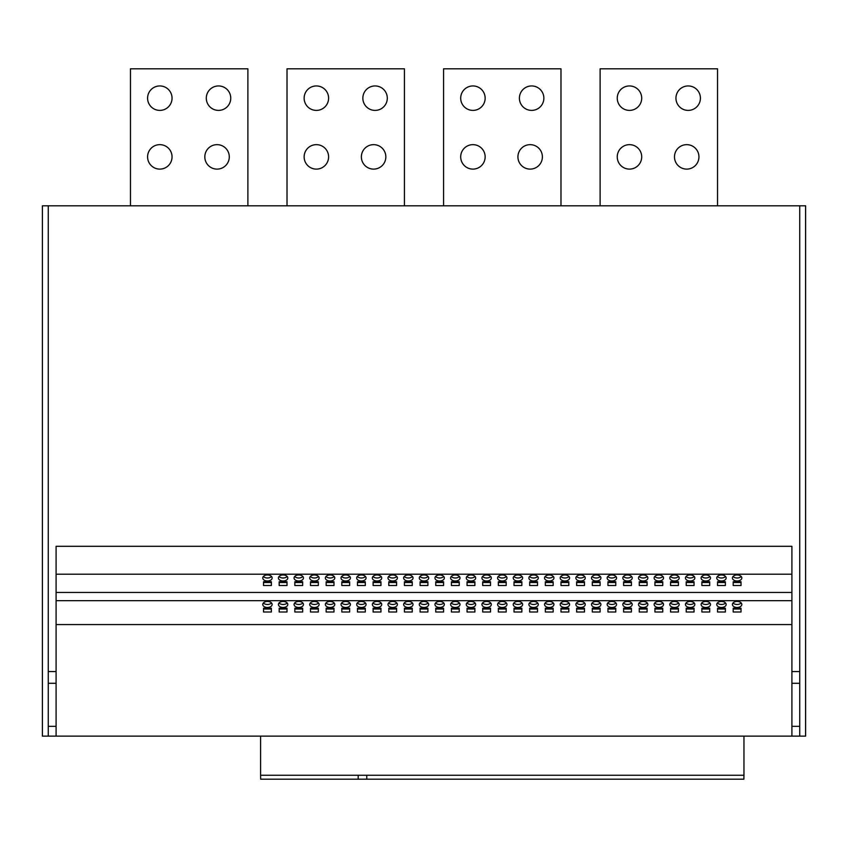 <?xml version="1.0" encoding="UTF-8"?>
<svg xmlns="http://www.w3.org/2000/svg" width="848" height="848" viewBox="0 0 848 848"><rect width="100%" height="100%" fill="white"/><g stroke="black" fill="none" stroke-linecap="round" stroke-linejoin="round"><path stroke-width="1.27" d="M373.608 144.648A12.232 12.232 0 0 0 361.375 156.88A12.232 12.232 0 0 0 373.608 169.112A12.232 12.232 0 0 0 385.84 156.88A12.232 12.232 0 0 0 373.608 144.648M316.368 144.648A12.232 12.232 0 0 0 304.135 156.88A12.232 12.232 0 0 0 316.368 169.112A12.232 12.232 0 0 0 328.6 156.88A12.232 12.232 0 0 0 316.368 144.648M159.816 144.648A12.232 12.232 0 0 0 147.584 156.88A12.232 12.232 0 0 0 159.816 169.112A12.232 12.232 0 0 0 172.049 156.88A12.232 12.232 0 0 0 159.816 144.648M217.056 144.648A12.232 12.232 0 0 0 204.824 156.88A12.232 12.232 0 0 0 217.056 169.112A12.232 12.232 0 0 0 229.289 156.88A12.232 12.232 0 0 0 217.056 144.648M686.71 144.648A12.232 12.232 0 0 0 674.489 156.88A12.232 12.232 0 0 0 686.71 169.112A12.232 12.232 0 0 0 698.943 156.88A12.232 12.232 0 0 0 686.71 144.648M629.481 144.648A12.232 12.232 0 0 0 617.249 156.88A12.232 12.232 0 0 0 629.481 169.112A12.232 12.232 0 0 0 641.703 156.88A12.232 12.232 0 0 0 629.481 144.648M530.159 144.648A12.232 12.232 0 0 0 517.927 156.88A12.232 12.232 0 0 0 530.159 169.112A12.232 12.232 0 0 0 542.391 156.88A12.232 12.232 0 0 0 530.159 144.648M472.919 144.648A12.232 12.232 0 0 0 460.697 156.88A12.232 12.232 0 0 0 472.919 169.112A12.232 12.232 0 0 0 485.151 156.88A12.232 12.232 0 0 0 472.919 144.648M688.184 85.945A12.232 12.232 0 0 0 675.951 98.177A12.232 12.232 0 0 0 688.184 110.399A12.232 12.232 0 0 0 700.416 98.177A12.232 12.232 0 0 0 688.184 85.945M629.481 85.945A12.232 12.232 0 0 0 617.249 98.177A12.232 12.232 0 0 0 629.481 110.399A12.232 12.232 0 0 0 641.703 98.177A12.232 12.232 0 0 0 629.481 85.945M218.519 85.945A12.232 12.232 0 0 0 206.297 98.177A12.232 12.232 0 0 0 218.519 110.399A12.232 12.232 0 0 0 230.751 98.177A12.232 12.232 0 0 0 218.519 85.945M159.816 85.945A12.232 12.232 0 0 0 147.584 98.177A12.232 12.232 0 0 0 159.816 110.399A12.232 12.232 0 0 0 172.049 98.177A12.232 12.232 0 0 0 159.816 85.945M375.081 85.945A12.232 12.232 0 0 0 362.849 98.177A12.232 12.232 0 0 0 375.081 110.399A12.232 12.232 0 0 0 387.303 98.177A12.232 12.232 0 0 0 375.081 85.945M316.368 85.945A12.232 12.232 0 0 0 304.135 98.177A12.232 12.232 0 0 0 316.368 110.399A12.232 12.232 0 0 0 328.6 98.177A12.232 12.232 0 0 0 316.368 85.945M531.632 85.945A12.232 12.232 0 0 0 519.4 98.177A12.232 12.232 0 0 0 531.632 110.399A12.232 12.232 0 0 0 543.865 98.177A12.232 12.232 0 0 0 531.632 85.945M472.919 85.945A12.232 12.232 0 0 0 460.697 98.177A12.232 12.232 0 0 0 472.919 110.399A12.232 12.232 0 0 0 485.151 98.177A12.232 12.232 0 0 0 472.919 85.945M455.312 601.444A4.696 3.021 180 0 0 450.617 604.454A4.696 3.021 180 0 0 455.312 607.475A4.696 3.021 180 0 0 460.008 604.454A4.696 3.021 180 0 0 455.312 601.444M451.231 602.96A4.696 3.021 180 0 0 455.312 604.476A4.696 3.021 180 0 0 459.383 602.96M470.969 601.444A4.696 3.021 180 0 0 466.273 604.454A4.696 3.021 180 0 0 470.969 607.475A4.696 3.021 180 0 0 475.664 604.454A4.696 3.021 180 0 0 470.969 601.444M466.888 602.96A4.696 3.021 180 0 0 470.969 604.476A4.696 3.021 180 0 0 475.039 602.96M424 601.444A4.696 3.021 180 0 0 419.304 604.454A4.696 3.021 180 0 0 424 607.475A4.696 3.021 180 0 0 428.696 604.454A4.696 3.021 180 0 0 424 601.444M419.919 602.96A4.696 3.021 180 0 0 424 604.476A4.696 3.021 180 0 0 428.081 602.96M439.656 601.444A4.696 3.021 180 0 0 434.96 604.454A4.696 3.021 180 0 0 439.656 607.475A4.696 3.021 180 0 0 444.352 604.454A4.696 3.021 180 0 0 439.656 601.444M435.575 602.96A4.696 3.021 180 0 0 439.656 604.476A4.696 3.021 180 0 0 443.737 602.96M517.937 601.444A4.696 3.021 180 0 0 513.231 604.454A4.696 3.021 180 0 0 517.937 607.475A4.696 3.021 180 0 0 522.633 604.454A4.696 3.021 180 0 0 517.937 601.444M513.856 602.96A4.696 3.021 180 0 0 517.937 604.476A4.696 3.021 180 0 0 522.008 602.96M533.583 601.444A4.696 3.021 180 0 0 528.887 604.454A4.696 3.021 180 0 0 533.583 607.475A4.696 3.021 180 0 0 538.289 604.454A4.696 3.021 180 0 0 533.583 601.444M529.512 602.96A4.696 3.021 180 0 0 533.583 604.476A4.696 3.021 180 0 0 537.664 602.96M486.625 601.444A4.696 3.021 180 0 0 481.929 604.454A4.696 3.021 180 0 0 486.625 607.475A4.696 3.021 180 0 0 491.321 604.454A4.696 3.021 180 0 0 486.625 601.444M482.544 602.96A4.696 3.021 180 0 0 486.625 604.476A4.696 3.021 180 0 0 490.695 602.96M502.281 601.444A4.696 3.021 180 0 0 497.585 604.454A4.696 3.021 180 0 0 502.281 607.475A4.696 3.021 180 0 0 506.977 604.454A4.696 3.021 180 0 0 502.281 601.444M498.2 602.96A4.696 3.021 180 0 0 502.281 604.476A4.696 3.021 180 0 0 506.351 602.96M330.063 601.444A4.696 3.021 180 0 0 325.367 604.454A4.696 3.021 180 0 0 330.063 607.475A4.696 3.021 180 0 0 334.769 604.454A4.696 3.021 180 0 0 330.063 601.444M325.992 602.96A4.696 3.021 180 0 0 330.063 604.476A4.696 3.021 180 0 0 334.144 602.96M345.719 601.444A4.696 3.021 180 0 0 341.023 604.454A4.696 3.021 180 0 0 345.719 607.475A4.696 3.021 180 0 0 350.415 604.454A4.696 3.021 180 0 0 345.719 601.444M341.649 602.96A4.696 3.021 180 0 0 345.719 604.476A4.696 3.021 180 0 0 349.8 602.96M298.761 601.444A4.696 3.021 180 0 0 294.065 604.454A4.696 3.021 180 0 0 298.761 607.475A4.696 3.021 180 0 0 303.457 604.454A4.696 3.021 180 0 0 298.761 601.444M294.68 602.96A4.696 3.021 180 0 0 298.761 604.476A4.696 3.021 180 0 0 302.831 602.96M314.417 601.444A4.696 3.021 180 0 0 309.711 604.454A4.696 3.021 180 0 0 314.417 607.475A4.696 3.021 180 0 0 319.113 604.454A4.696 3.021 180 0 0 314.417 601.444M310.336 602.96A4.696 3.021 180 0 0 314.417 604.476A4.696 3.021 180 0 0 318.488 602.96M392.688 601.444A4.696 3.021 180 0 0 387.992 604.454A4.696 3.021 180 0 0 392.688 607.475A4.696 3.021 180 0 0 397.383 604.454A4.696 3.021 180 0 0 392.688 601.444M388.617 602.96A4.696 3.021 180 0 0 392.688 604.476A4.696 3.021 180 0 0 396.769 602.96M408.344 601.444A4.696 3.021 180 0 0 403.648 604.454A4.696 3.021 180 0 0 408.344 607.475A4.696 3.021 180 0 0 413.04 604.454A4.696 3.021 180 0 0 408.344 601.444M404.263 602.96A4.696 3.021 180 0 0 408.344 604.476A4.696 3.021 180 0 0 412.425 602.96M361.375 601.444A4.696 3.021 180 0 0 356.679 604.454A4.696 3.021 180 0 0 361.375 607.475A4.696 3.021 180 0 0 366.071 604.454A4.696 3.021 180 0 0 361.375 601.444M357.305 602.96A4.696 3.021 180 0 0 361.375 604.476A4.696 3.021 180 0 0 365.456 602.96M377.031 601.444A4.696 3.021 180 0 0 372.336 604.454A4.696 3.021 180 0 0 377.031 607.475A4.696 3.021 180 0 0 381.727 604.454A4.696 3.021 180 0 0 377.031 601.444M372.961 602.96A4.696 3.021 180 0 0 377.031 604.476A4.696 3.021 180 0 0 381.112 602.96M705.801 601.444A4.696 3.021 180 0 0 701.105 604.454A4.696 3.021 180 0 0 705.801 607.475A4.696 3.021 180 0 0 710.497 604.454A4.696 3.021 180 0 0 705.801 601.444M701.72 602.96A4.696 3.021 180 0 0 705.801 604.476A4.696 3.021 180 0 0 709.871 602.96M721.457 601.444A4.696 3.021 180 0 0 716.751 604.454A4.696 3.021 180 0 0 721.457 607.475A4.696 3.021 180 0 0 726.153 604.454A4.696 3.021 180 0 0 721.457 601.444M717.376 602.96A4.696 3.021 180 0 0 721.457 604.476A4.696 3.021 180 0 0 725.528 602.96M674.489 601.444A4.696 3.021 180 0 0 669.793 604.454A4.696 3.021 180 0 0 674.489 607.475A4.696 3.021 180 0 0 679.184 604.454A4.696 3.021 180 0 0 674.489 601.444M670.408 602.96A4.696 3.021 180 0 0 674.489 604.476A4.696 3.021 180 0 0 678.559 602.96M690.145 601.444A4.696 3.021 180 0 0 685.449 604.454A4.696 3.021 180 0 0 690.145 607.475A4.696 3.021 180 0 0 694.841 604.454A4.696 3.021 180 0 0 690.145 601.444M686.064 602.96A4.696 3.021 180 0 0 690.145 604.476A4.696 3.021 180 0 0 694.215 602.96M737.103 601.444A4.696 3.021 180 0 0 732.407 604.454A4.696 3.021 180 0 0 737.103 607.475A4.696 3.021 180 0 0 741.809 604.454A4.696 3.021 180 0 0 737.103 601.444M733.032 602.96A4.696 3.021 180 0 0 737.103 604.476A4.696 3.021 180 0 0 741.184 602.96M580.551 601.444A4.696 3.021 180 0 0 575.856 604.454A4.696 3.021 180 0 0 580.551 607.475A4.696 3.021 180 0 0 585.247 604.454A4.696 3.021 180 0 0 580.551 601.444M576.481 602.96A4.696 3.021 180 0 0 580.551 604.476A4.696 3.021 180 0 0 584.632 602.96M596.208 601.444A4.696 3.021 180 0 0 591.512 604.454A4.696 3.021 180 0 0 596.208 607.475A4.696 3.021 180 0 0 600.903 604.454A4.696 3.021 180 0 0 596.208 601.444M592.137 602.96A4.696 3.021 180 0 0 596.208 604.476A4.696 3.021 180 0 0 600.289 602.96M549.239 601.444A4.696 3.021 180 0 0 544.543 604.454A4.696 3.021 180 0 0 549.239 607.475A4.696 3.021 180 0 0 553.935 604.454A4.696 3.021 180 0 0 549.239 601.444M545.169 602.96A4.696 3.021 180 0 0 549.239 604.476A4.696 3.021 180 0 0 553.32 602.96M564.895 601.444A4.696 3.021 180 0 0 560.199 604.454A4.696 3.021 180 0 0 564.895 607.475A4.696 3.021 180 0 0 569.591 604.454A4.696 3.021 180 0 0 564.895 601.444M560.825 602.96A4.696 3.021 180 0 0 564.895 604.476A4.696 3.021 180 0 0 568.976 602.96M643.176 601.444A4.696 3.021 180 0 0 638.48 604.454A4.696 3.021 180 0 0 643.176 607.475A4.696 3.021 180 0 0 647.872 604.454A4.696 3.021 180 0 0 643.176 601.444M639.095 602.96A4.696 3.021 180 0 0 643.176 604.476A4.696 3.021 180 0 0 647.257 602.96M658.832 601.444A4.696 3.021 180 0 0 654.137 604.454A4.696 3.021 180 0 0 658.832 607.475A4.696 3.021 180 0 0 663.528 604.454A4.696 3.021 180 0 0 658.832 601.444M654.751 602.96A4.696 3.021 180 0 0 658.832 604.476A4.696 3.021 180 0 0 662.903 602.96M611.864 601.444A4.696 3.021 180 0 0 607.168 604.454A4.696 3.021 180 0 0 611.864 607.475A4.696 3.021 180 0 0 616.56 604.454A4.696 3.021 180 0 0 611.864 601.444M607.783 602.96A4.696 3.021 180 0 0 611.864 604.476A4.696 3.021 180 0 0 615.945 602.96M627.52 601.444A4.696 3.021 180 0 0 622.824 604.454A4.696 3.021 180 0 0 627.52 607.475A4.696 3.021 180 0 0 632.216 604.454A4.696 3.021 180 0 0 627.52 601.444M623.439 602.96A4.696 3.021 180 0 0 627.52 604.476A4.696 3.021 180 0 0 631.601 602.96M283.105 601.444A4.696 3.021 180 0 0 278.409 604.454A4.696 3.021 180 0 0 283.105 607.475A4.696 3.021 180 0 0 287.801 604.454A4.696 3.021 180 0 0 283.105 601.444M279.024 602.96A4.696 3.021 180 0 0 283.105 604.476A4.696 3.021 180 0 0 287.175 602.96M283.105 574.955A4.696 3.021 180 0 0 278.409 577.976A4.696 3.021 180 0 0 283.105 580.997A4.696 3.021 180 0 0 287.801 577.976A4.696 3.021 180 0 0 283.105 574.955M279.024 576.47A4.696 3.021 180 0 0 283.105 577.997A4.696 3.021 180 0 0 287.175 576.47M267.449 601.444A4.696 3.021 180 0 0 262.753 604.454A4.696 3.021 180 0 0 267.449 607.475A4.696 3.021 180 0 0 272.144 604.454A4.696 3.021 180 0 0 267.449 601.444M263.368 602.96A4.696 3.021 180 0 0 267.449 604.476A4.696 3.021 180 0 0 271.519 602.96M267.449 574.955A4.696 3.021 180 0 0 262.753 577.976A4.696 3.021 180 0 0 267.449 580.997A4.696 3.021 180 0 0 272.144 577.976A4.696 3.021 180 0 0 267.449 574.955M263.368 576.47A4.696 3.021 180 0 0 267.449 577.997A4.696 3.021 180 0 0 271.519 576.47M298.761 574.955A4.696 3.021 180 0 0 294.065 577.976A4.696 3.021 180 0 0 298.761 580.997A4.696 3.021 180 0 0 303.457 577.976A4.696 3.021 180 0 0 298.761 574.955M294.68 576.47A4.696 3.021 180 0 0 298.761 577.997A4.696 3.021 180 0 0 302.831 576.47M314.417 574.955A4.696 3.021 180 0 0 309.711 577.976A4.696 3.021 180 0 0 314.417 580.997A4.696 3.021 180 0 0 319.113 577.976A4.696 3.021 180 0 0 314.417 574.955M310.336 576.47A4.696 3.021 180 0 0 314.417 577.997A4.696 3.021 180 0 0 318.488 576.47M330.063 574.955A4.696 3.021 180 0 0 325.367 577.976A4.696 3.021 180 0 0 330.063 580.997A4.696 3.021 180 0 0 334.769 577.976A4.696 3.021 180 0 0 330.063 574.955M325.992 576.47A4.696 3.021 180 0 0 330.063 577.997A4.696 3.021 180 0 0 334.144 576.47M345.719 574.955A4.696 3.021 180 0 0 341.023 577.976A4.696 3.021 180 0 0 345.719 580.997A4.696 3.021 180 0 0 350.415 577.976A4.696 3.021 180 0 0 345.719 574.955M341.649 576.47A4.696 3.021 180 0 0 345.719 577.997A4.696 3.021 180 0 0 349.8 576.47M361.375 574.955A4.696 3.021 180 0 0 356.679 577.976A4.696 3.021 180 0 0 361.375 580.997A4.696 3.021 180 0 0 366.071 577.976A4.696 3.021 180 0 0 361.375 574.955M357.305 576.47A4.696 3.021 180 0 0 361.375 577.997A4.696 3.021 180 0 0 365.456 576.47M377.031 574.955A4.696 3.021 180 0 0 372.336 577.976A4.696 3.021 180 0 0 377.031 580.997A4.696 3.021 180 0 0 381.727 577.976A4.696 3.021 180 0 0 377.031 574.955M372.961 576.47A4.696 3.021 180 0 0 377.031 577.997A4.696 3.021 180 0 0 381.112 576.47M392.688 574.955A4.696 3.021 180 0 0 387.992 577.976A4.696 3.021 180 0 0 392.688 580.997A4.696 3.021 180 0 0 397.383 577.976A4.696 3.021 180 0 0 392.688 574.955M388.617 576.47A4.696 3.021 180 0 0 392.688 577.997A4.696 3.021 180 0 0 396.769 576.47M408.344 574.955A4.696 3.021 180 0 0 403.648 577.976A4.696 3.021 180 0 0 408.344 580.997A4.696 3.021 180 0 0 413.04 577.976A4.696 3.021 180 0 0 408.344 574.955M404.263 576.47A4.696 3.021 180 0 0 408.344 577.997A4.696 3.021 180 0 0 412.425 576.47M424 574.955A4.696 3.021 180 0 0 419.304 577.976A4.696 3.021 180 0 0 424 580.997A4.696 3.021 180 0 0 428.696 577.976A4.696 3.021 180 0 0 424 574.955M419.919 576.47A4.696 3.021 180 0 0 424 577.997A4.696 3.021 180 0 0 428.081 576.47M439.656 574.955A4.696 3.021 180 0 0 434.96 577.976A4.696 3.021 180 0 0 439.656 580.997A4.696 3.021 180 0 0 444.352 577.976A4.696 3.021 180 0 0 439.656 574.955M435.575 576.47A4.696 3.021 180 0 0 439.656 577.997A4.696 3.021 180 0 0 443.737 576.47M455.312 574.955A4.696 3.021 180 0 0 450.617 577.976A4.696 3.021 180 0 0 455.312 580.997A4.696 3.021 180 0 0 460.008 577.976A4.696 3.021 180 0 0 455.312 574.955M451.231 576.47A4.696 3.021 180 0 0 455.312 577.997A4.696 3.021 180 0 0 459.383 576.47M470.969 574.955A4.696 3.021 180 0 0 466.273 577.976A4.696 3.021 180 0 0 470.969 580.997A4.696 3.021 180 0 0 475.664 577.976A4.696 3.021 180 0 0 470.969 574.955M466.888 576.47A4.696 3.021 180 0 0 470.969 577.997A4.696 3.021 180 0 0 475.039 576.47M486.625 574.955A4.696 3.021 180 0 0 481.929 577.976A4.696 3.021 180 0 0 486.625 580.997A4.696 3.021 180 0 0 491.321 577.976A4.696 3.021 180 0 0 486.625 574.955M482.544 576.47A4.696 3.021 180 0 0 486.625 577.997A4.696 3.021 180 0 0 490.695 576.47M502.281 574.955A4.696 3.021 180 0 0 497.585 577.976A4.696 3.021 180 0 0 502.281 580.997A4.696 3.021 180 0 0 506.977 577.976A4.696 3.021 180 0 0 502.281 574.955M498.2 576.47A4.696 3.021 180 0 0 502.281 577.997A4.696 3.021 180 0 0 506.351 576.47M517.937 574.955A4.696 3.021 180 0 0 513.231 577.976A4.696 3.021 180 0 0 517.937 580.997A4.696 3.021 180 0 0 522.633 577.976A4.696 3.021 180 0 0 517.937 574.955M513.856 576.47A4.696 3.021 180 0 0 517.937 577.997A4.696 3.021 180 0 0 522.008 576.47M533.583 574.955A4.696 3.021 180 0 0 528.887 577.976A4.696 3.021 180 0 0 533.583 580.997A4.696 3.021 180 0 0 538.289 577.976A4.696 3.021 180 0 0 533.583 574.955M529.512 576.47A4.696 3.021 180 0 0 533.583 577.997A4.696 3.021 180 0 0 537.664 576.47M549.239 574.955A4.696 3.021 180 0 0 544.543 577.976A4.696 3.021 180 0 0 549.239 580.997A4.696 3.021 180 0 0 553.935 577.976A4.696 3.021 180 0 0 549.239 574.955M545.169 576.47A4.696 3.021 180 0 0 549.239 577.997A4.696 3.021 180 0 0 553.32 576.47M564.895 574.955A4.696 3.021 180 0 0 560.199 577.976A4.696 3.021 180 0 0 564.895 580.997A4.696 3.021 180 0 0 569.591 577.976A4.696 3.021 180 0 0 564.895 574.955M560.825 576.47A4.696 3.021 180 0 0 564.895 577.997A4.696 3.021 180 0 0 568.976 576.47M580.551 574.955A4.696 3.021 180 0 0 575.856 577.976A4.696 3.021 180 0 0 580.551 580.997A4.696 3.021 180 0 0 585.247 577.976A4.696 3.021 180 0 0 580.551 574.955M576.481 576.47A4.696 3.021 180 0 0 580.551 577.997A4.696 3.021 180 0 0 584.632 576.47M596.208 574.955A4.696 3.021 180 0 0 591.512 577.976A4.696 3.021 180 0 0 596.208 580.997A4.696 3.021 180 0 0 600.903 577.976A4.696 3.021 180 0 0 596.208 574.955M592.137 576.47A4.696 3.021 180 0 0 596.208 577.997A4.696 3.021 180 0 0 600.289 576.47M611.864 574.955A4.696 3.021 180 0 0 607.168 577.976A4.696 3.021 180 0 0 611.864 580.997A4.696 3.021 180 0 0 616.56 577.976A4.696 3.021 180 0 0 611.864 574.955M607.783 576.47A4.696 3.021 180 0 0 611.864 577.997A4.696 3.021 180 0 0 615.945 576.47M627.52 574.955A4.696 3.021 180 0 0 622.824 577.976A4.696 3.021 180 0 0 627.52 580.997A4.696 3.021 180 0 0 632.216 577.976A4.696 3.021 180 0 0 627.52 574.955M623.439 576.47A4.696 3.021 180 0 0 627.52 577.997A4.696 3.021 180 0 0 631.601 576.47M643.176 574.955A4.696 3.021 180 0 0 638.48 577.976A4.696 3.021 180 0 0 643.176 580.997A4.696 3.021 180 0 0 647.872 577.976A4.696 3.021 180 0 0 643.176 574.955M639.095 576.47A4.696 3.021 180 0 0 643.176 577.997A4.696 3.021 180 0 0 647.257 576.47M658.832 574.955A4.696 3.021 180 0 0 654.137 577.976A4.696 3.021 180 0 0 658.832 580.997A4.696 3.021 180 0 0 663.528 577.976A4.696 3.021 180 0 0 658.832 574.955M654.751 576.47A4.696 3.021 180 0 0 658.832 577.997A4.696 3.021 180 0 0 662.903 576.47M674.489 574.955A4.696 3.021 180 0 0 669.793 577.976A4.696 3.021 180 0 0 674.489 580.997A4.696 3.021 180 0 0 679.184 577.976A4.696 3.021 180 0 0 674.489 574.955M670.408 576.47A4.696 3.021 180 0 0 674.489 577.997A4.696 3.021 180 0 0 678.559 576.47M690.145 574.955A4.696 3.021 180 0 0 685.449 577.976A4.696 3.021 180 0 0 690.145 580.997A4.696 3.021 180 0 0 694.841 577.976A4.696 3.021 180 0 0 690.145 574.955M686.064 576.47A4.696 3.021 180 0 0 690.145 577.997A4.696 3.021 180 0 0 694.215 576.47M705.801 574.955A4.696 3.021 180 0 0 701.105 577.976A4.696 3.021 180 0 0 705.801 580.997A4.696 3.021 180 0 0 710.497 577.976A4.696 3.021 180 0 0 705.801 574.955M701.72 576.47A4.696 3.021 180 0 0 705.801 577.997A4.696 3.021 180 0 0 709.871 576.47M721.457 574.955A4.696 3.021 180 0 0 716.751 577.976A4.696 3.021 180 0 0 721.457 580.997A4.696 3.021 180 0 0 726.153 577.976A4.696 3.021 180 0 0 721.457 574.955M717.376 576.47A4.696 3.021 180 0 0 721.457 577.997A4.696 3.021 180 0 0 725.528 576.47M737.103 574.955A4.696 3.021 180 0 0 732.407 577.976A4.696 3.021 180 0 0 737.103 580.997A4.696 3.021 180 0 0 741.809 577.976A4.696 3.021 180 0 0 737.103 574.955M733.032 576.47A4.696 3.021 180 0 0 737.103 577.997A4.696 3.021 180 0 0 741.184 576.47M799.728 736.128L791.905 736.128L791.905 726.344L799.728 726.344L799.728 736.128L805.6 736.128L805.6 205.799L42.4 205.799L42.4 736.128L48.272 736.128L48.272 726.344L56.095 726.344L56.095 736.128L48.272 736.128M358.216 775.263L358.163 779.185L743.887 779.185L743.961 775.263L260.601 775.263L260.601 736.128M56.095 736.128L791.905 736.128M741.025 585.523L741.025 581.749L733.191 581.749L733.191 585.523L741.025 585.523M733.191 581.749L733.191 582.523L741.025 582.523L741.025 581.749M725.369 585.523L725.369 581.749L717.535 581.749L717.535 585.523L725.369 585.523M717.535 581.749L717.535 582.523L725.369 582.523L725.369 581.749M709.712 585.523L709.712 581.749L701.879 581.749L701.879 585.523L709.712 585.523M701.879 581.749L701.879 582.523L709.712 582.523L709.712 581.749M694.056 585.523L694.056 581.749L686.223 581.749L686.223 585.523L694.056 585.523M686.223 581.749L686.223 582.523L694.056 582.523L694.056 581.749M678.4 585.523L678.4 581.749L670.577 581.749L670.577 585.523L678.4 585.523M670.577 581.749L670.577 582.523L678.4 582.523L678.4 581.749M662.744 585.523L662.744 581.749L654.921 581.749L654.921 585.523L662.744 585.523M654.921 581.749L654.921 582.523L662.744 582.523L662.744 581.749M647.088 585.523L647.088 581.749L639.265 581.749L639.265 585.523L647.088 585.523M639.265 581.749L639.265 582.523L647.088 582.523L647.088 581.749M631.431 585.523L631.431 581.749L623.609 581.749L623.609 585.523L631.431 585.523M623.609 581.749L623.609 582.523L631.431 582.523L631.431 581.749M615.775 585.523L615.775 581.749L607.952 581.749L607.952 585.523L615.775 585.523M607.952 581.749L607.952 582.523L615.775 582.523L615.775 581.749M600.119 585.523L600.119 581.749L592.296 581.749L592.296 585.523L600.119 585.523M592.296 581.749L592.296 582.523L600.119 582.523L600.119 581.749M584.463 585.523L584.463 581.749L576.64 581.749L576.64 585.523L584.463 585.523M576.64 581.749L576.64 582.523L584.463 582.523L584.463 581.749M568.817 585.523L568.817 581.749L560.984 581.749L560.984 585.523L568.817 585.523M560.984 581.749L560.984 582.523L568.817 582.523L568.817 581.749M553.161 585.523L553.161 581.749L545.328 581.749L545.328 585.523L553.161 585.523M545.328 581.749L545.328 582.523L553.161 582.523L553.161 581.749M537.505 585.523L537.505 581.749L529.671 581.749L529.671 585.523L537.505 585.523M529.671 581.749L529.671 582.523L537.505 582.523L537.505 581.749M521.849 585.523L521.849 581.749L514.015 581.749L514.015 585.523L521.849 585.523M514.015 581.749L514.015 582.523L521.849 582.523L521.849 581.749M506.192 585.523L506.192 581.749L498.359 581.749L498.359 585.523L506.192 585.523M498.359 581.749L498.359 582.523L506.192 582.523L506.192 581.749M490.536 585.523L490.536 581.749L482.703 581.749L482.703 585.523L490.536 585.523M482.703 581.749L482.703 582.523L490.536 582.523L490.536 581.749M474.88 585.523L474.88 581.749L467.057 581.749L467.057 585.523L474.88 585.523M467.057 581.749L467.057 582.523L474.88 582.523L474.88 581.749M459.224 585.523L459.224 581.749L451.401 581.749L451.401 585.523L459.224 585.523M451.401 581.749L451.401 582.523L459.224 582.523L459.224 581.749M443.568 585.523L443.568 581.749L435.745 581.749L435.745 585.523L443.568 585.523M435.745 581.749L435.745 582.523L443.568 582.523L443.568 581.749M427.911 585.523L427.911 581.749L420.089 581.749L420.089 585.523L427.911 585.523M420.089 581.749L420.089 582.523L427.911 582.523L427.911 581.749M412.255 585.523L412.255 581.749L404.432 581.749L404.432 585.523L412.255 585.523M404.432 581.749L404.432 582.523L412.255 582.523L412.255 581.749M396.599 585.523L396.599 581.749L388.776 581.749L388.776 585.523L396.599 585.523M388.776 581.749L388.776 582.523L396.599 582.523L396.599 581.749M380.943 585.523L380.943 581.749L373.12 581.749L373.12 585.523L380.943 585.523M373.12 581.749L373.12 582.523L380.943 582.523L380.943 581.749M365.297 585.523L365.297 581.749L357.464 581.749L357.464 585.523L365.297 585.523M357.464 581.749L357.464 582.523L365.297 582.523L365.297 581.749M349.641 585.523L349.641 581.749L341.808 581.749L341.808 585.523L349.641 585.523M341.808 581.749L341.808 582.523L349.641 582.523L349.641 581.749M333.985 585.523L333.985 581.749L326.151 581.749L326.151 585.523L333.985 585.523M326.151 581.749L326.151 582.523L333.985 582.523L333.985 581.749M318.329 585.523L318.329 581.749L310.495 581.749L310.495 585.523L318.329 585.523M310.495 581.749L310.495 582.523L318.329 582.523L318.329 581.749M302.672 585.523L302.672 581.749L294.839 581.749L294.839 585.523L302.672 585.523M294.839 581.749L294.839 582.523L302.672 582.523L302.672 581.749M791.905 683.297L791.905 671.552L799.728 671.552L799.728 683.297L791.905 683.297L791.905 726.344M799.728 726.344L799.728 683.297M48.272 205.799L48.272 726.344M799.728 205.799L799.728 671.552M791.905 671.552L791.905 546.303L56.095 546.303L56.095 671.552L48.272 671.552M48.272 683.297L56.095 683.297L56.095 671.552M56.095 726.344L56.095 683.297M56.095 624.584L791.905 624.584M435.745 608.228L435.745 612.002L443.568 612.002L443.568 608.228L435.745 608.228L435.745 609.012L443.568 609.012L443.568 608.228M451.401 608.228L451.401 612.002L459.224 612.002L459.224 608.228L451.401 608.228L451.401 609.012L459.224 609.012L459.224 608.228M404.432 608.228L404.432 612.002L412.255 612.002L412.255 608.228L404.432 608.228L404.432 609.012L412.255 609.012L412.255 608.228M420.089 608.228L420.089 612.002L427.911 612.002L427.911 608.228L420.089 608.228L420.089 609.012L427.911 609.012L427.911 608.228M498.359 608.228L498.359 612.002L506.192 612.002L506.192 608.228L498.359 608.228L498.359 609.012L506.192 609.012L506.192 608.228M514.015 608.228L514.015 612.002L521.849 612.002L521.849 608.228L514.015 608.228L514.015 609.012L521.849 609.012L521.849 608.228M467.057 608.228L467.057 612.002L474.88 612.002L474.88 608.228L467.057 608.228L467.057 609.012L474.88 609.012L474.88 608.228M482.703 608.228L482.703 612.002L490.536 612.002L490.536 608.228L482.703 608.228L482.703 609.012L490.536 609.012L490.536 608.228M310.495 608.228L310.495 612.002L318.329 612.002L318.329 608.228L310.495 608.228L310.495 609.012L318.329 609.012L318.329 608.228M326.151 608.228L326.151 612.002L333.985 612.002L333.985 608.228L326.151 608.228L326.151 609.012L333.985 609.012L333.985 608.228M279.183 608.228L279.183 612.002L287.016 612.002L287.016 608.228L279.183 608.228L279.183 609.012L287.016 609.012L287.016 608.228M294.839 608.228L294.839 612.002L302.672 612.002L302.672 608.228L294.839 608.228L294.839 609.012L302.672 609.012L302.672 608.228M373.12 608.228L373.12 612.002L380.943 612.002L380.943 608.228L373.12 608.228L373.12 609.012L380.943 609.012L380.943 608.228M388.776 608.228L388.776 612.002L396.599 612.002L396.599 608.228L388.776 608.228L388.776 609.012L396.599 609.012L396.599 608.228M341.808 608.228L341.808 612.002L349.641 612.002L349.641 608.228L341.808 608.228L341.808 609.012L349.641 609.012L349.641 608.228M357.464 608.228L357.464 612.002L365.297 612.002L365.297 608.228L357.464 608.228L357.464 609.012L365.297 609.012L365.297 608.228M686.223 608.228L686.223 612.002L694.056 612.002L694.056 608.228L686.223 608.228L686.223 609.012L694.056 609.012L694.056 608.228M701.879 608.228L701.879 612.002L709.712 612.002L709.712 608.228L701.879 608.228L701.879 609.012L709.712 609.012L709.712 608.228M654.921 608.228L654.921 612.002L662.744 612.002L662.744 608.228L654.921 608.228L654.921 609.012L662.744 609.012L662.744 608.228M670.577 608.228L670.577 612.002L678.4 612.002L678.4 608.228L670.577 608.228L670.577 609.012L678.4 609.012L678.4 608.228M733.191 608.228L733.191 612.002L741.025 612.002L741.025 608.228L733.191 608.228L733.191 609.012L741.025 609.012L741.025 608.228M717.535 608.228L717.535 612.002L725.369 612.002L725.369 608.228L717.535 608.228L717.535 609.012L725.369 609.012L725.369 608.228M560.984 608.228L560.984 612.002L568.817 612.002L568.817 608.228L560.984 608.228L560.984 609.012L568.817 609.012L568.817 608.228M576.64 608.228L576.64 612.002L584.463 612.002L584.463 608.228L576.64 608.228L576.64 609.012L584.463 609.012L584.463 608.228M529.671 608.228L529.671 612.002L537.505 612.002L537.505 608.228L529.671 608.228L529.671 609.012L537.505 609.012L537.505 608.228M545.328 608.228L545.328 612.002L553.161 612.002L553.161 608.228L545.328 608.228L545.328 609.012L553.161 609.012L553.161 608.228M623.609 608.228L623.609 612.002L631.431 612.002L631.431 608.228L623.609 608.228L623.609 609.012L631.431 609.012L631.431 608.228M639.265 608.228L639.265 612.002L647.088 612.002L647.088 608.228L639.265 608.228L639.265 609.012L647.088 609.012L647.088 608.228M592.296 608.228L592.296 612.002L600.119 612.002L600.119 608.228L592.296 608.228L592.296 609.012L600.119 609.012L600.119 608.228M607.952 608.228L607.952 612.002L615.775 612.002L615.775 608.228L607.952 608.228L607.952 609.012L615.775 609.012L615.775 608.228M263.537 608.228L263.537 612.002L271.36 612.002L271.36 608.228L263.537 608.228L263.537 609.012L271.36 609.012L271.36 608.228M56.095 600.681L791.905 600.681M56.095 592.445L791.905 592.445M279.183 581.749L279.183 585.523L287.016 585.523L287.016 581.749L279.183 581.749L279.183 582.523L287.016 582.523L287.016 581.749M263.537 581.749L263.537 585.523L271.36 585.523L271.36 581.749L263.537 581.749L263.537 582.523L271.36 582.523L271.36 581.749M56.095 574.202L791.905 574.202M743.961 775.263L743.961 736.128M358.163 779.185L260.665 779.185L260.601 775.263M366.824 779.185L366.728 775.263M560.984 205.799L560.984 68.815L443.568 68.815L443.568 205.799M404.432 205.799L404.432 68.815L287.016 68.815L287.016 205.799M247.881 205.799L247.881 68.815L130.465 68.815L130.465 205.799M717.535 205.799L717.535 68.815L600.119 68.815L600.119 205.799"/></g></svg>
